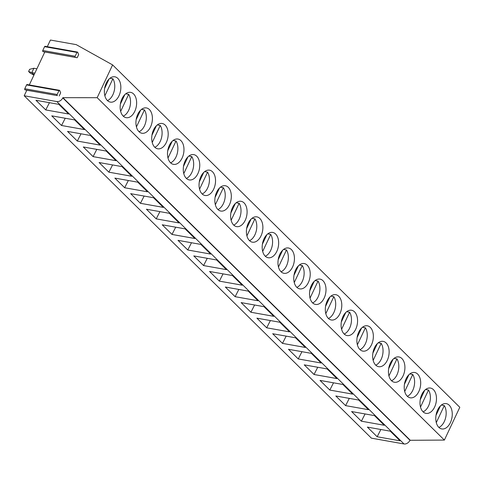 <?xml version="1.0" encoding="UTF-8"?>
<svg xmlns="http://www.w3.org/2000/svg" width="484" height="484" viewBox="0 0 484 484"><rect width="100%" height="100%" fill="white"/><g stroke="black" fill="none" stroke-linecap="round" stroke-linejoin="round"><path stroke-width="0.73" d="M26.808 90.224L57.402 95.626A0.762 0.478 -79.9 0 1 57.166 94.501L58.963 90.677A0.762 0.478 -79.9 0 1 59.478 90.302L27.092 84.543A0.762 0.478 -79.9 0 0 26.578 84.918L24.781 88.741A0.762 0.478 -79.9 0 0 25.017 89.861L26.808 90.224L24.2 95.765L371.397 438.153L404.019 443.961A5.076 3.636 -45.4 0 0 409.972 440.283L444.373 440.077L459.8 407.298L112.603 64.91L76.23 44.637L50.421 40.039L47.293 46.688M29.3 84.93L44.806 51.982L43.015 51.619A0.762 0.478 -79.9 0 1 42.773 50.493L44.576 46.676A0.762 0.478 -79.9 0 1 45.085 46.301L77.47 52.06A0.762 0.478 -79.9 0 1 77.767 52.351L78.656 54.625L77.186 57.741L75.401 57.384A0.762 0.478 -79.9 0 1 75.159 56.259L76.956 52.435A0.762 0.478 -79.9 0 1 77.47 52.06M444.373 440.077L97.181 97.689L112.603 64.91M118.997 95.759A12.85 8.053 100.1 0 0 114.859 76.805A12.85 8.053 100.1 0 0 106.214 83.151A12.85 8.053 100.1 0 0 110.352 102.112A12.85 8.053 100.1 0 0 118.997 95.759M134.782 111.32A12.85 8.053 100.1 0 0 130.638 92.365A12.85 8.053 100.1 0 0 121.998 98.718A12.85 8.053 100.1 0 0 126.136 117.672A12.85 8.053 100.1 0 0 134.782 111.32M150.56 126.887A12.85 8.053 100.1 0 0 146.422 107.926A12.85 8.053 100.1 0 0 137.777 114.278A12.85 8.053 100.1 0 0 141.921 133.239A12.85 8.053 100.1 0 0 150.56 126.887M166.345 142.447A12.85 8.053 100.1 0 0 162.201 123.493A12.85 8.053 100.1 0 0 153.561 129.845A12.85 8.053 100.1 0 0 157.699 148.8A12.85 8.053 100.1 0 0 166.345 142.447M182.123 158.014A12.85 8.053 100.1 0 0 177.985 139.053A12.85 8.053 100.1 0 0 169.339 145.406A12.85 8.053 100.1 0 0 173.484 164.36A12.85 8.053 100.1 0 0 182.123 158.014M197.908 173.574A12.85 8.053 100.1 0 0 193.769 154.62A12.85 8.053 100.1 0 0 185.124 160.966A12.85 8.053 100.1 0 0 189.262 179.927A12.85 8.053 100.1 0 0 197.908 173.574M213.686 189.135A12.85 8.053 100.1 0 0 209.548 170.18A12.85 8.053 100.1 0 0 200.902 176.533A12.85 8.053 100.1 0 0 205.047 195.488A12.85 8.053 100.1 0 0 213.686 189.135M229.47 204.702A12.85 8.053 100.1 0 0 225.332 185.741A12.85 8.053 100.1 0 0 216.687 192.094A12.85 8.053 100.1 0 0 220.825 211.054A12.85 8.053 100.1 0 0 229.47 204.702M245.249 220.262A12.85 8.053 100.1 0 0 241.111 201.308A12.85 8.053 100.1 0 0 232.465 207.66A12.85 8.053 100.1 0 0 236.609 226.615A12.85 8.053 100.1 0 0 245.249 220.262M261.033 235.829A12.85 8.053 100.1 0 0 256.895 216.868A12.85 8.053 100.1 0 0 248.25 223.221A12.85 8.053 100.1 0 0 252.388 242.175A12.85 8.053 100.1 0 0 261.033 235.829M276.812 251.39A12.85 8.053 100.1 0 0 272.673 232.435A12.85 8.053 100.1 0 0 264.028 238.781A12.85 8.053 100.1 0 0 268.172 257.742A12.85 8.053 100.1 0 0 276.812 251.39M292.596 266.95A12.85 8.053 100.1 0 0 288.458 247.996A12.85 8.053 100.1 0 0 279.812 254.348A12.85 8.053 100.1 0 0 283.951 273.303A12.85 8.053 100.1 0 0 292.596 266.95M308.375 282.517A12.85 8.053 100.1 0 0 304.236 263.556A12.85 8.053 100.1 0 0 295.597 269.909A12.85 8.053 100.1 0 0 299.735 288.869A12.85 8.053 100.1 0 0 308.375 282.517M324.159 298.077A12.85 8.053 100.1 0 0 320.021 279.123A12.85 8.053 100.1 0 0 311.375 285.475A12.85 8.053 100.1 0 0 315.514 304.43A12.85 8.053 100.1 0 0 324.159 298.077M339.937 313.644A12.85 8.053 100.1 0 0 335.799 294.683A12.85 8.053 100.1 0 0 327.16 301.036A12.85 8.053 100.1 0 0 331.298 319.991A12.85 8.053 100.1 0 0 339.937 313.644M355.722 329.205A12.85 8.053 100.1 0 0 351.584 310.25A12.85 8.053 100.1 0 0 342.938 316.596A12.85 8.053 100.1 0 0 347.076 335.557A12.85 8.053 100.1 0 0 355.722 329.205M371.506 344.765A12.85 8.053 100.1 0 0 367.362 325.811A12.85 8.053 100.1 0 0 358.723 332.163A12.85 8.053 100.1 0 0 362.861 351.118A12.85 8.053 100.1 0 0 371.506 344.765M387.285 360.332A12.85 8.053 100.1 0 0 383.146 341.371A12.85 8.053 100.1 0 0 374.501 347.724A12.85 8.053 100.1 0 0 378.639 366.684A12.85 8.053 100.1 0 0 387.285 360.332M403.069 375.893A12.85 8.053 100.1 0 0 398.925 356.938A12.85 8.053 100.1 0 0 390.286 363.29A12.85 8.053 100.1 0 0 394.424 382.245A12.85 8.053 100.1 0 0 403.069 375.893M418.848 391.459A12.85 8.053 100.1 0 0 414.709 372.499A12.85 8.053 100.1 0 0 406.064 378.851A12.85 8.053 100.1 0 0 410.202 397.806A12.85 8.053 100.1 0 0 418.848 391.459M434.632 407.02A12.85 8.053 100.1 0 0 430.488 388.065A12.85 8.053 100.1 0 0 421.848 394.412A12.85 8.053 100.1 0 0 425.987 413.372A12.85 8.053 100.1 0 0 434.632 407.02M450.41 422.58A12.85 8.053 100.1 0 0 446.272 403.626A12.85 8.053 100.1 0 0 437.627 409.978A12.85 8.053 100.1 0 0 441.771 428.933A12.85 8.053 100.1 0 0 450.41 422.58M410.075 440.065L62.884 97.677L97.181 97.689M24.2 95.765L56.828 101.573A5.076 3.636 -45.4 0 0 62.781 97.895L62.884 97.677M58.854 104.356L68.637 114.006L45.75 109.935L35.961 100.285L58.854 104.356M74.633 119.917L84.416 129.567L61.529 125.495L51.746 115.845L74.633 119.917M90.417 135.484L100.2 145.133L77.313 141.056L67.53 131.406L90.417 135.484M106.196 151.044L115.978 160.694L93.091 156.622L83.308 146.973L106.196 151.044M121.98 166.611L131.763 176.255L108.876 172.183L99.093 162.533L121.98 166.611M137.758 182.172L147.541 191.821L124.654 187.75L114.871 178.1L137.758 182.172M153.543 197.732L163.326 207.382L140.439 203.31L130.656 193.661L153.543 197.732M169.321 213.299L179.11 222.949L156.217 218.871L146.434 209.221L169.321 213.299M185.106 228.859L194.889 238.509L172.001 234.438L162.219 224.788L185.106 228.859M200.884 244.42L210.673 254.07L187.78 249.998L177.997 240.348L200.884 244.42M216.669 259.987L226.452 269.636L203.564 265.565L193.781 255.915L216.669 259.987M232.447 275.547L242.236 285.197L219.349 281.125L209.56 271.476L232.447 275.547M248.232 291.114L258.014 300.764L235.127 296.686L225.344 287.036L248.232 291.114M264.01 306.674L273.799 316.324L250.912 312.253L241.123 302.603L264.01 306.674M279.794 322.235L289.577 331.885L266.69 327.813L256.907 318.163L279.794 322.235M295.573 337.802L305.362 347.451L282.474 343.38L272.686 333.73L295.573 337.802M311.357 353.362L321.14 363.012L298.253 358.94L288.47 349.291L311.357 353.362M327.136 368.929L336.924 378.579L314.037 374.501L304.248 364.851L327.136 368.929M342.92 384.49L352.703 394.139L329.816 390.068L320.033 380.418L342.92 384.49M358.704 400.05L368.487 409.7L345.6 405.628L335.811 395.979L358.704 400.05M374.483 415.617L384.266 425.267L361.379 421.189L351.596 411.545L374.483 415.617M390.267 431.177L400.05 440.827L377.163 436.756L367.38 427.106L390.267 431.177M59.478 90.302A0.762 0.478 -79.9 0 1 59.774 90.593L60.657 92.867L59.193 95.983M44.806 51.982L77.186 57.741M45.75 109.935L49.447 102.681M61.529 125.495L65.231 118.247M77.313 141.056L81.01 133.808M93.091 156.622L96.794 149.375M108.876 172.183L112.578 164.935M124.654 187.75L128.357 180.496M140.439 203.31L144.141 196.062M156.217 218.871L159.92 211.623M172.001 234.438L175.704 227.19M187.78 249.998L191.482 242.75M203.564 265.565L207.267 258.311M219.349 281.125L223.045 273.877M235.127 296.686L238.83 289.438M250.912 312.253L254.608 304.999M266.69 327.813L270.393 320.565M282.474 343.38L286.171 336.126M298.253 358.94L301.956 351.693M314.037 374.501L317.734 367.253M329.816 390.068L333.518 382.814M345.6 405.628L349.297 398.38M361.379 421.189L365.081 413.941M377.163 436.756L380.86 429.508M107.484 100.599A12.85 8.053 100.1 0 0 112.911 94.676A12.85 8.053 100.1 0 0 112.887 78.771L109.947 78.251M109.082 79.007L104.598 88.53M104.877 95.79L112.887 78.771M123.263 116.166A12.85 8.053 100.1 0 0 128.696 110.237A12.85 8.053 100.1 0 0 128.665 94.338L125.725 93.811M124.86 94.568L120.377 104.096M120.661 111.356L128.665 94.338M139.047 131.727A12.85 8.053 100.1 0 0 144.474 125.804A12.85 8.053 100.1 0 0 144.45 109.898L141.51 109.378M140.644 110.128L136.161 119.657M136.44 126.917L144.45 109.898M154.826 147.287A12.85 8.053 100.1 0 0 160.258 141.364A12.85 8.053 100.1 0 0 160.228 125.465L157.288 124.939M156.423 125.695L151.94 135.224M152.224 142.477L160.228 125.465M170.61 162.854A12.85 8.053 100.1 0 0 176.037 156.931A12.85 8.053 100.1 0 0 176.013 141.025L173.072 140.505M172.207 141.255L167.724 150.784M168.002 158.044L176.013 141.025M186.394 178.414A12.85 8.053 100.1 0 0 191.821 172.492A12.85 8.053 100.1 0 0 191.791 156.586L188.851 156.066M187.986 156.822L183.503 166.345M183.787 173.605L191.791 156.586M202.173 193.981A12.85 8.053 100.1 0 0 207.6 188.052A12.85 8.053 100.1 0 0 207.576 172.153L204.635 171.626M203.77 172.383L199.287 181.911M199.565 189.171L207.576 172.153M217.957 209.542A12.85 8.053 100.1 0 0 223.384 203.619A12.85 8.053 100.1 0 0 223.354 187.713L220.414 187.193M219.548 187.943L215.065 197.472M215.35 204.732L223.354 187.713M233.736 225.102A12.85 8.053 100.1 0 0 239.163 219.179A12.85 8.053 100.1 0 0 239.138 203.28L236.198 202.754M235.333 203.51L230.85 213.039M231.128 220.293L239.138 203.28M249.52 240.669A12.85 8.053 100.1 0 0 254.947 234.746A12.85 8.053 100.1 0 0 254.917 218.841L251.976 218.314M251.117 219.071L246.628 228.599M246.913 235.859L254.917 218.841M265.299 256.23A12.85 8.053 100.1 0 0 270.725 250.307A12.85 8.053 100.1 0 0 270.701 234.401L267.761 233.881M266.896 234.631L262.413 244.16M262.691 251.42L270.701 234.401M281.083 271.79A12.85 8.053 100.1 0 0 286.51 265.867A12.85 8.053 100.1 0 0 286.486 249.968L283.539 249.441M282.68 250.198L278.191 259.726M278.475 266.986L286.486 249.968M296.861 287.357A12.85 8.053 100.1 0 0 302.288 281.434A12.85 8.053 100.1 0 0 302.264 265.528L299.324 265.008M298.459 265.758L293.976 275.287M294.254 282.547L302.264 265.528M312.646 302.917A12.85 8.053 100.1 0 0 318.073 296.994A12.85 8.053 100.1 0 0 318.048 281.095L315.102 280.569M314.243 281.325L309.754 290.854M310.038 298.108L318.048 281.095M328.424 318.484A12.85 8.053 100.1 0 0 333.851 312.561A12.85 8.053 100.1 0 0 333.827 296.656L330.887 296.129M330.021 296.886L325.538 306.414M325.817 313.674L333.827 296.656M344.209 334.045A12.85 8.053 100.1 0 0 349.636 328.122A12.85 8.053 100.1 0 0 349.611 312.216L346.665 311.696M345.806 312.446L341.323 321.975M341.601 329.235L349.611 312.216M359.987 349.605A12.85 8.053 100.1 0 0 365.414 343.682A12.85 8.053 100.1 0 0 365.39 327.783L362.449 327.257M361.584 328.013L357.101 337.542M357.386 344.802L365.39 327.783M375.772 365.172A12.85 8.053 100.1 0 0 381.198 359.249A12.85 8.053 100.1 0 0 381.174 343.344L378.228 342.823M377.369 343.573L372.886 353.102M373.164 360.362L381.174 343.344M391.55 380.733A12.85 8.053 100.1 0 0 396.977 374.81A12.85 8.053 100.1 0 0 396.953 358.91L394.012 358.384M393.147 359.14L388.664 368.669M388.948 375.923L396.953 358.91M407.334 396.299A12.85 8.053 100.1 0 0 412.761 390.376A12.85 8.053 100.1 0 0 412.737 374.471L409.797 373.944M408.932 374.701L404.449 384.229M404.727 391.489L412.737 374.471M423.113 411.86A12.85 8.053 100.1 0 0 428.546 405.937A12.85 8.053 100.1 0 0 428.515 390.031L425.575 389.511M424.71 390.261L420.227 399.79M420.511 407.05L428.515 390.031M438.897 427.42A12.85 8.053 100.1 0 0 444.324 421.497A12.85 8.053 100.1 0 0 444.3 405.598L441.36 405.072M440.494 405.828L436.011 415.357M436.29 422.617L444.3 405.598M34.836 73.157L31.823 72.624L34.055 74.82M28.598 71.499L29.627 69.315L33.88 68.25L31.823 72.624L28.598 71.499L30.177 73.06L33.91 75.135M36.893 68.788L33.88 68.25M409.972 440.283L62.781 97.895M404.019 443.961L56.828 101.573M43.015 51.619L75.401 57.384M42.773 50.493L75.159 56.259M44.576 46.676L76.956 52.435M25.017 89.861L57.402 95.626M24.781 88.741L57.166 94.501M26.578 84.918L58.963 90.677"/></g></svg>
